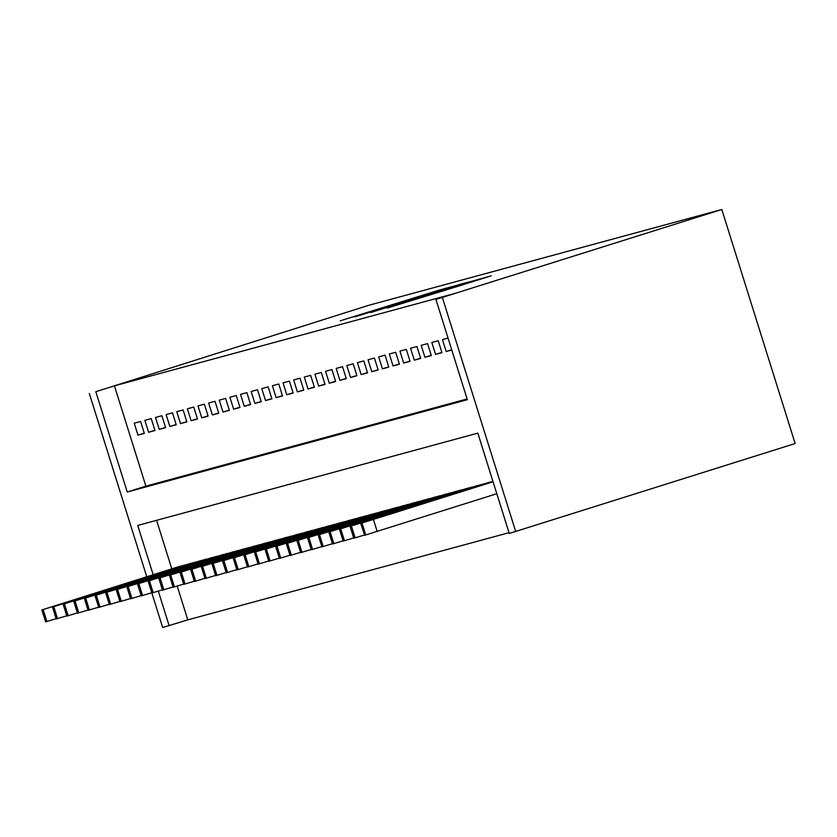 <?xml version="1.0" encoding="UTF-8"?>
<svg xmlns="http://www.w3.org/2000/svg" width="837" height="837" viewBox="0 0 837 837"><rect width="100%" height="100%" fill="white"/><g stroke="black" fill="none" stroke-linecap="round" stroke-linejoin="round"><path stroke-width="1.26" d="M440.388 289.748L340.24 320.812L440.388 289.748M458.854 286.013L491.193 275.823L473.156 280.908L387.238 308.058L458.854 286.013M435.92 299.416L454.543 293.536L114.439 385.836L95.816 391.706L127.245 492.01L467.349 399.72L435.92 299.416L721.808 209.491L368.74 305.306L95.816 391.706M455.108 285.815L440.712 289.717L354.794 316.867L455.108 285.815M462.547 283.586L471.336 281.41L389.059 307.367L415.1 298.621L370.739 312.536L456.929 285.312L462.547 283.586L462.715 284.13M153.171 574.726L137.728 525.448L477.833 433.147L509.262 533.451L795.15 443.526L721.808 209.491M448.036 338.064L442.449 339.581L446.194 351.519L451.771 350.002M421.189 345.346L424.934 357.284L431.317 355.558L427.571 343.62L421.189 345.346M399.94 351.111L403.675 363.059L410.057 361.322L406.311 349.385L399.94 351.111M378.68 356.886L382.425 368.824L388.797 367.087L385.062 355.15L378.68 356.886M357.42 362.651L361.165 374.589L367.548 372.863L363.802 360.914L357.42 362.651M336.171 368.416L339.906 380.364L346.288 378.627L342.542 366.69L336.171 368.416M314.911 374.191L318.656 386.129L325.028 384.392L321.293 372.455L314.911 374.191M293.651 379.956L297.397 391.894L303.779 390.168L300.033 378.219L293.651 379.956M272.402 385.721L276.137 397.669L282.519 395.932L278.773 383.995L272.402 385.721M251.142 391.496L254.887 403.434L261.259 401.697L257.514 389.76L251.142 391.496M229.882 397.261L233.628 409.199L239.999 407.473L236.264 395.524L229.882 397.261M208.633 403.026L212.368 414.964L218.75 413.237L215.004 401.3L208.633 403.026M187.373 408.801L191.118 420.739L197.49 419.002L193.745 407.064L187.373 408.801M166.113 414.566L169.859 426.504L176.23 424.777L172.495 412.829L166.113 414.566M144.864 420.331L148.599 432.269L154.981 430.542L151.235 418.605L144.864 420.331M114.439 385.836L145.879 486.13L467.119 398.956M134.234 423.219L137.969 435.156L144.351 433.43L140.606 421.482L134.234 423.219M155.483 417.454L159.229 429.391L165.611 427.655L161.865 415.717L155.483 417.454M176.743 411.678L180.489 423.616L186.86 421.89L183.125 409.952L176.743 411.678M198.003 405.914L201.738 417.851L208.12 416.125L204.374 404.177L198.003 405.914M219.252 400.149L222.998 412.086L229.38 410.35L225.634 398.412L219.252 400.149M240.512 394.373L244.258 406.322L250.629 404.585L246.894 392.647L240.512 394.373M261.772 388.609L265.507 400.546L271.889 398.82L268.143 386.872L261.772 388.609M283.032 382.844L286.767 394.782L293.149 393.045L289.403 381.107L283.032 382.844M304.281 377.068L308.026 389.017L314.398 387.28L310.663 375.342L304.281 377.068M325.541 371.304L329.286 383.241L335.658 381.515L331.912 369.567L325.541 371.304M346.8 365.539L350.536 377.477L356.918 375.74L353.172 363.802L346.8 365.539M368.05 359.764L371.795 371.712L378.167 369.975L374.432 358.037L368.05 359.764M389.31 353.999L393.055 365.936L399.427 364.21L395.681 352.272L389.31 353.999M410.569 348.234L414.305 360.172L420.687 358.435L416.941 346.497L410.569 348.234M431.819 342.459L435.564 354.407L441.946 352.67L438.201 340.732L431.819 342.459M177.203 586.088L187.781 619.872L509.022 532.698M187.781 619.872L162.671 627.509L151.779 592.742M89.329 393.474L146.768 576.745M158.308 591.131L169.158 625.752M515.749 531.694L442.407 297.658M156.592 520.321L171.794 568.846M492.93 481.348L487.364 482.886M476.724 485.753L483.158 484.215M466.094 488.63L472.539 487.092M455.474 491.518L461.909 489.98M444.845 494.405L451.279 492.867M434.215 497.283L440.649 495.745M430.019 498.632L423.595 500.191M419.389 501.52L412.965 503.079M408.77 504.397L402.335 505.956M391.695 508.823L398.14 507.285M381.076 511.71L387.51 510.172M370.446 514.588L376.88 513.05M359.816 517.475L366.25 515.937M355.62 518.825L349.196 520.384M344.99 521.702L338.567 523.261M334.371 524.59L327.937 526.149M317.307 529.015L323.741 527.477M306.677 531.893L313.111 530.355M296.047 534.78L302.481 533.242M285.417 537.668L291.851 536.13M274.787 540.545L281.222 539.007M270.602 541.895L264.168 543.454M259.972 544.782L253.538 546.341M249.342 547.66L242.908 549.218M232.278 552.085L238.712 550.547M221.648 554.973L228.082 553.435M211.018 557.85L217.453 556.312M200.388 560.738L206.833 559.2M196.203 562.087L189.769 563.646M185.573 564.965L179.139 566.523M145.879 486.13L127.245 492.01M137.969 435.156L144.267 433.168M148.599 432.269L154.897 430.291M159.229 429.391L165.527 427.404M169.859 426.504L176.157 424.516M180.489 423.616L186.787 421.639M191.118 420.739L197.406 418.751M201.738 417.851L208.036 415.863M212.368 414.964L218.666 412.986M222.998 412.086L229.296 410.099M233.628 409.199L239.926 407.211M244.258 406.322L250.556 404.334M254.887 403.434L261.175 401.446M265.507 400.546L271.805 398.558M276.137 397.669L282.435 395.681M286.767 394.782L293.065 392.794M297.397 391.894L303.695 389.906M308.026 389.017L314.325 387.029M318.656 386.129L324.955 384.141M329.286 383.241L335.574 381.253M339.906 380.364L346.204 378.376M350.536 377.477L356.834 375.489M361.165 374.589L367.464 372.601M371.795 371.712L378.094 369.724M382.425 368.824L388.724 366.836M393.055 365.936L399.343 363.949M403.675 363.059L409.973 361.071M414.305 360.172L420.603 358.184M424.934 357.284L431.233 355.296M435.564 354.407L441.863 352.419M446.194 351.519L451.708 349.782M441.078 289.696L362.369 314.524L441.078 289.696M449.689 287.907L421.377 296.633L449.783 288.21M184.977 564.923L42.091 609.87L179.662 566.356M56.131 618.7L45.596 621.86L41.85 609.922M70.402 601.029L98.693 592.041L70.402 601.029M195.607 562.035L52.721 606.982L190.292 563.479M66.761 615.812L56.225 618.982L52.48 607.034M81.032 598.152L109.323 589.164L81.032 598.152M206.237 559.147L64.407 603.812L200.922 560.591M77.391 612.925L66.845 616.095L63.11 604.157M91.651 595.264L119.953 586.277L91.651 595.264M216.867 556.27L73.97 601.217L211.552 557.714M88.021 610.047L77.475 613.207L73.74 601.269M102.281 592.376L130.582 583.389L102.281 592.376M227.497 553.383L84.6 598.329L222.182 554.826M98.64 607.16L88.105 610.33L84.359 598.382M112.911 589.499L141.202 580.512L112.911 589.499M238.116 550.495L96.297 595.159L232.812 551.939M109.27 604.272L98.735 607.442L94.989 595.505M123.541 586.611L151.832 577.624L123.541 586.611M248.746 547.618L105.86 592.565L243.431 549.062M119.9 601.395L109.365 604.555L105.619 592.617M134.171 583.724L162.462 574.737L134.171 583.724M259.376 544.73L116.489 589.677L254.061 546.174M130.53 598.507L119.994 601.677L116.249 589.729M144.801 580.847L173.092 571.859L144.801 580.847M270.006 541.842L128.176 586.507L264.691 543.286M141.16 595.62L130.614 598.79L126.879 586.852M155.42 577.959L183.721 568.972L155.42 577.959M280.636 538.965L137.739 583.912L275.321 540.409M151.79 592.742L141.244 595.902L137.509 583.964M166.05 575.071L194.351 566.084L166.05 575.071M291.266 536.078L148.369 581.024L285.951 537.521M162.409 589.855L151.874 593.025L148.128 581.077M176.68 572.194L204.971 563.207L176.68 572.194M301.895 533.19L160.066 577.854L296.58 534.634M173.039 586.967L162.504 590.137L158.758 578.2M187.31 569.306L215.601 560.319L187.31 569.306M312.515 530.313L169.629 575.26L307.2 531.757M183.669 584.09L173.133 587.25L169.388 575.312M197.94 566.419L226.231 557.432L197.94 566.419M323.145 527.425L180.258 572.372L317.83 528.869M194.299 581.202L183.763 584.372L180.018 572.424M208.57 563.542L236.861 554.554L208.57 563.542M333.775 524.537L191.945 569.202L328.46 525.981M204.929 578.315L194.383 581.485L190.648 569.547M219.2 560.654L247.49 551.667L219.2 560.654M344.405 521.66L201.518 566.607L339.09 523.104M215.559 575.438L205.013 578.597L201.278 566.659M229.819 557.766L258.12 548.779L229.819 557.766M355.034 518.773L212.138 563.719L349.72 520.216M226.189 572.55L215.643 575.72L211.907 563.772M240.449 554.889L268.75 545.902L240.449 554.889M365.664 515.885L223.835 560.549L360.349 517.329M236.808 569.662L226.272 572.832L222.527 560.895M251.079 552.001L279.37 543.014L251.079 552.001M376.284 513.008L233.397 557.955L370.979 514.452M247.438 566.785L236.902 569.945L233.157 558.007M261.709 549.114L290 540.127L261.709 549.114M386.914 510.12L244.027 555.067L381.599 511.564M258.068 563.897L247.532 567.067L243.787 555.119M272.339 546.237L300.629 537.249L272.339 546.237M397.544 507.232L255.714 551.897L392.229 508.676M268.698 561.01L258.162 564.18L254.417 552.242M282.969 543.349L311.259 534.362L282.969 543.349M408.174 504.355L265.287 549.302L402.859 505.799M279.328 558.133L268.782 561.292L265.047 549.354M293.588 540.461L321.889 531.474L293.588 540.461M418.803 501.468L275.907 546.415L413.488 502.911M289.958 555.245L279.412 558.415L275.676 546.467M304.218 537.584L332.519 528.597L304.218 537.584M429.433 498.58L287.604 543.244L424.118 500.024M300.577 552.357L290.041 555.527L286.296 543.59M314.848 534.697L343.139 525.709L314.848 534.697M440.063 495.703L297.166 540.65L434.748 497.147M311.207 549.48L300.671 552.64L296.926 540.702M325.478 531.809L353.769 522.822L325.478 531.809M450.683 492.815L307.796 537.762L445.368 494.259M321.837 546.592L311.301 549.763L307.556 537.814M336.108 528.932L364.398 519.944L336.108 528.932M461.313 489.927L319.483 534.592L455.998 491.371M332.467 543.705L321.931 546.875L318.186 534.937M346.738 526.044L375.028 517.057L346.738 526.044M471.942 487.05L329.056 531.997L466.627 488.494M343.097 540.828L332.551 543.987L328.815 532.05M357.368 523.156L385.658 514.169L357.368 523.156M482.572 484.163L339.686 529.11L477.257 485.606M353.727 537.94L343.18 541.11L339.445 529.162M367.987 520.279L396.288 511.292L367.987 520.279M492.941 481.359L351.373 525.939L487.887 482.719M364.357 535.052L353.81 538.222L350.075 526.285M378.617 517.392L406.918 508.404L378.617 517.392M493.077 481.788L360.695 523.397L493.003 481.578M496.812 493.725L364.681 535.282L360.695 523.397M389.247 514.504L417.537 505.517L389.247 514.504M446.498 288.524L446.33 287.991M478.942 279.725L478.774 279.181M42.091 609.87L45.836 621.807M43.147 609.577L46.893 621.514M52.721 606.982L56.456 618.92M53.777 606.689L57.523 618.637M63.35 604.094L67.086 616.042M64.407 603.812L68.153 615.75M73.97 601.217L77.715 613.155M75.037 600.924L78.783 612.862M84.6 598.329L88.345 610.267M85.667 598.036L89.413 609.985M95.23 595.442L98.975 607.39M96.297 595.159L100.032 607.097M105.86 592.565L109.605 604.502M106.927 592.272L110.662 604.209M116.489 589.677L120.225 601.615M117.546 589.384L121.292 601.332M127.119 586.789L130.854 598.737M128.176 586.507L131.922 598.445M137.739 583.912L141.484 595.85M138.806 583.619L142.552 595.557M148.369 581.024L152.114 592.962M149.436 580.732L153.181 592.68M158.999 578.137L162.744 590.085M160.066 577.854L163.801 589.792M169.629 575.26L173.374 587.197M170.696 574.967L174.431 586.904M180.258 572.372L184.004 584.31M181.315 572.079L185.061 584.027M190.888 569.484L194.623 581.433M191.945 569.202L195.691 581.14M201.518 566.607L205.253 578.545M202.575 566.314L206.32 578.252M212.138 563.719L215.883 575.657M213.205 563.427L216.95 575.375M222.768 560.832L226.513 572.78M223.835 560.549L227.58 572.487M233.397 557.955L237.143 569.892M234.465 557.662L238.2 569.599M244.027 555.067L247.773 567.005M245.095 554.774L248.83 566.722M254.657 552.179L258.392 564.128M255.714 551.897L259.46 563.835M265.287 549.302L269.022 561.24M266.344 549.009L270.089 560.947M275.907 546.415L279.652 558.352M276.974 546.122L280.719 558.07M286.536 543.527L290.282 555.475M287.604 543.244L291.349 555.182M297.166 540.65L300.912 552.587M298.234 540.357L301.969 552.294M307.796 537.762L311.542 549.7M308.863 537.469L312.599 549.417M318.426 534.874L322.172 546.823M319.483 534.592L323.228 546.53M329.056 531.997L332.791 543.935M330.113 531.704L333.858 543.642M339.686 529.11L343.421 541.047M340.743 528.817L344.488 540.765M350.305 526.222L354.051 538.17M351.373 525.939L355.118 537.877M373.438 519.536L377.184 531.474M360.935 523.345L364.681 535.282M362.002 523.052L365.738 534.989"/></g></svg>
